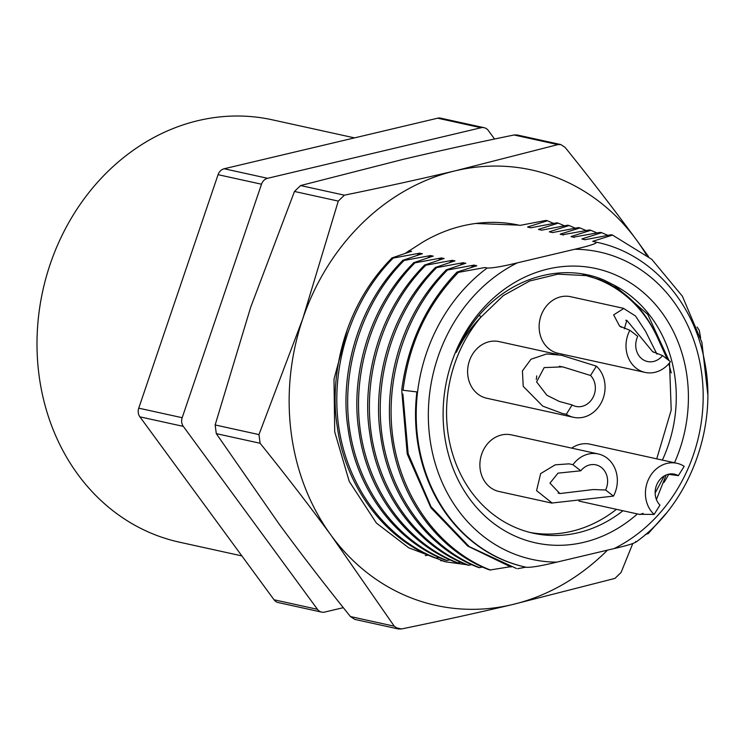 <?xml version="1.0" encoding="UTF-8"?>
<svg xmlns="http://www.w3.org/2000/svg" width="745" height="745" viewBox="0 0 745 745"><rect width="100%" height="100%" fill="white"/><g stroke="black" fill="none" stroke-linecap="round" stroke-linejoin="round"><path stroke-width="1.12" d="M607.464 550.145A222.913 193.216 -77.6 0 1 512.383 604.586A222.913 193.216 -77.6 0 1 331.329 535.646A222.913 193.216 -77.6 0 1 302.777 318.758A222.913 193.216 -77.6 0 1 455.269 170.81A222.913 193.216 -77.6 0 1 636.332 239.75A222.913 193.216 -77.6 0 1 646.343 254.771M466.659 564.71L445.631 561.823L408.726 547.798L376.411 523.092L349.219 481.372L334.719 431.83L333.993 379.224L347.608 328.526M405.261 253.356L422.974 242.004A166.293 144.139 102.4 0 1 519.526 225.279M518.343 225.13L475.785 223.463M442.083 560.873L440.612 560.613M354.769 619.384L350.439 616.562C325.146 585.17 301.408 554.382 279.217 524.191L216.292 433.637L215.147 424.957L250.665 307.303L294.471 191.465L338.286 201.094L302.777 318.758L258.962 434.586L260.107 443.266C285.391 474.649 309.138 505.445 331.329 535.646L394.254 626.191L398.305 628.957L401.499 628.948C440.137 621.032 477.107 612.911 512.383 604.586L614.979 578.39L621.079 572.467L632.794 543.524M517.244 134.985L514.05 134.985C475.403 142.9 438.442 151.021 403.157 159.356L300.57 185.552L294.471 191.465M300.57 185.552L344.386 195.181C383.032 187.265 419.994 179.145 455.269 170.81L557.865 144.614L560.78 144.549L565.101 147.37C590.394 178.763 614.141 209.559 636.332 239.75L648.513 256.541M697.106 327.055L699.257 330.305L700.635 337.876M344.386 195.181L338.286 201.094M241.864 555.9L179.415 542.174A216.227 187.414 -77.6 0 1 42.791 290.755A216.227 187.414 -77.6 0 1 272.251 119.805L354.508 137.881M321.654 612.111L278.22 602.556A8.912 7.729 -77.6 0 1 274.039 599.772L139.892 416.837A8.912 7.729 -77.6 0 1 138.747 408.167L218.071 174.675A8.912 7.729 -77.6 0 1 224.171 168.752L437.641 118.194A8.912 7.729 -77.6 0 1 440.705 118.157L484.129 127.702A8.912 7.729 102.4 0 0 481.074 127.74L267.604 178.297A8.912 7.729 102.4 0 0 261.504 184.22L182.18 417.712A8.912 7.729 102.4 0 0 183.317 426.382L317.463 609.317A8.912 7.729 102.4 0 0 321.654 612.111A8.912 7.729 102.4 0 0 324.708 612.073L343.315 607.669M494.578 139.036L488.32 130.496A8.912 7.729 102.4 0 0 484.129 127.702M639.862 514.311L654.129 514.432L659.958 505.11A17.833 15.459 -77.6 0 1 657.099 483.943A17.833 15.459 -77.6 0 1 674.551 474.174A17.833 15.459 -77.6 0 1 678.369 475.645L668.284 474.276M664.27 475.925L655.153 493.022M580.802 470.793A17.833 15.459 -77.6 0 1 595.879 464.852A17.833 15.459 -77.6 0 1 605.62 490.024L593.448 489.53L559.868 493.553L549.959 483.142L558.024 473.14L580.802 470.793L572.942 464.712A28.981 25.116 -77.6 0 1 598.272 453.966A28.981 25.116 -77.6 0 1 613.48 496.105L552.092 503.005L536.568 490.638L540.646 473.596L555.23 464.824L569.087 463.837L572.942 464.712M666.17 474.975L656.41 499.532M643.14 513.38L639.918 514.534M678.369 475.645L684.189 466.323A28.981 25.116 -77.6 0 0 676.944 463.288A28.981 25.116 -77.6 0 0 648.299 479.799A28.981 25.116 -77.6 0 0 654.129 514.432M605.62 490.024L613.48 496.105M676.944 463.288L590.087 444.197A28.981 25.116 102.4 0 0 571.685 448.118M598.272 453.966L511.415 434.875A28.981 25.116 102.4 0 0 486.085 445.622A28.981 25.116 102.4 0 0 498.973 491.476L552.064 503.145M623.761 308.383L570.67 296.715A28.981 25.116 102.4 0 0 539.911 319.624A28.981 25.116 102.4 0 0 558.229 353.316L645.086 372.407A28.981 25.116 -77.6 0 1 629.879 330.268L619.626 326.105L613.638 314.865L623.733 308.523L635.522 316.01L645.636 331.432L656.95 354.145M557.837 354.518L499.131 341.61A28.981 25.116 102.4 0 0 469.648 360.18A28.981 25.116 102.4 0 0 479.445 395.185A28.981 25.116 102.4 0 0 486.69 398.221L573.548 417.312A28.981 25.116 -77.6 0 1 566.302 414.276L562.512 413.512L542.751 406.137L523.232 386.366L522.422 370.926L530.999 359.239L546.69 353.94L561.432 355.253L596.372 366.158L590.543 375.48A17.833 15.459 -77.6 0 1 593.393 396.647A17.833 15.459 -77.6 0 1 575.941 406.425A17.833 15.459 -77.6 0 1 572.132 404.954L559.318 401.453L546.877 395.25L536.605 381.906L544.157 367.602L562.698 366.866L590.543 375.48M583.13 274.868A131.52 113.994 -77.6 0 1 657.602 337.839L667.278 359.23M668.759 363.746L671.264 372.938M616.432 509.329A131.52 113.994 -77.6 0 1 529.937 532.433M657.602 337.848C645.021 309.603 625.698 290.187 599.641 279.599L586.11 275.603L557.856 274.16L529.648 281.005L503.341 295.579L480.749 317.333L479.407 314.921M622.95 510.753A131.52 113.994 -77.6 0 1 533.178 533.197A131.52 113.994 -77.6 0 1 450.567 446.525A131.52 113.994 -77.6 0 1 480.749 317.333C471.203 327.027 463.045 338.696 456.294 352.338C462.449 338.137 470.365 325.425 480.041 314.185C513.091 276.097 564.133 262.929 603.999 280.092L614.262 285.242A131.52 113.994 -77.6 0 1 662.38 460.084M656.736 458.846L671.208 410.095L669.522 362.834M669.019 360.58L647.74 314.399L614.253 285.242M637.394 513.929A140.433 121.724 -77.6 0 1 520.671 538.402A140.433 121.724 -77.6 0 1 454.133 355.579A140.433 121.724 -77.6 0 1 622.187 278.099A140.433 121.724 -77.6 0 1 674.495 462.747M668.805 474.248A140.433 121.724 -77.6 0 1 663.944 482.509M401.751 389.961L403.064 390.25C408.893 343.715 427.332 304.426 458.38 272.391L457.02 272.093M403.11 390.259L416.883 391.917A166.265 144.12 -77.6 0 0 525.048 566.992A166.265 144.12 -77.6 0 0 525.383 567.066M592.796 241.408L596.27 242.172C597.201 243.373 590.031 245.729 574.74 249.258L517.365 262.845C502.493 266.468 492.417 268.191 487.156 268.023L484.93 267.529L458.38 272.381M401.704 389.952C407.999 343.166 426.438 303.876 457.02 272.083L476.791 265.751L474.146 265.164M425.311 555.612L428.366 555.127M405.923 253.132L408.968 250.767M411.547 251.4L409.005 250.842M436.179 558.145L434.875 557.856C383.591 538.626 344.87 485.237 337.15 425.842C329.998 382.818 340.074 309.911 392.066 257.891L411.491 251.288M436.225 558.154C385.556 538.486 347.161 486.42 338.64 426.131C330.119 365.842 351.77 299.555 393.239 258.068L391.982 257.789M436.17 558.005L439.224 557.521M416.781 255.526L419.826 253.151M419.835 253.142L393.239 258.068M422.406 253.784L419.863 253.235M447.037 560.529L445.733 560.24C394.85 541.215 355.831 488.096 348.017 428.226C340.8 384.867 351.109 312.043 402.924 260.275L422.35 253.672M447.084 560.538C396.415 540.87 358.019 488.813 349.498 428.524C340.977 368.226 362.629 301.939 404.097 260.452M430.694 255.535L404.088 260.452L402.84 260.182M427.639 257.91L430.675 255.535M447.028 560.389L450.073 559.905M433.264 256.178L430.722 255.619M457.896 562.913L456.592 562.624C405.457 543.487 366.615 490.201 358.867 430.61C351.631 386.934 362.154 314.232 413.782 262.668L433.208 256.056M457.942 562.922C407.273 543.263 368.877 491.197 360.356 430.908C351.836 370.619 373.487 304.333 414.946 262.845L413.699 262.566M438.498 260.294L441.534 257.919L414.946 262.836M457.886 562.773L460.941 562.289M444.122 258.562L441.58 258.003M468.754 565.297L467.45 565.017C416.129 545.768 377.426 492.361 369.725 433.003C362.526 389.607 372.854 316.811 424.631 265.052L444.067 258.45M468.801 565.315C418.122 545.647 379.726 493.581 371.215 433.292C362.694 373.003 384.346 306.716 425.805 265.229L424.557 264.95M468.745 565.157L471.799 564.673M449.347 262.687L452.392 260.312M452.411 260.303L425.805 265.22M454.981 260.946L452.438 260.387M479.603 567.69L478.309 567.401C427.053 548.19 388.303 494.829 380.583 435.387C373.338 391.609 383.926 318.935 435.49 267.436L454.925 260.834M479.659 567.699C428.98 548.031 390.585 495.965 382.064 435.676C373.552 375.387 395.204 309.101 436.663 267.613L435.415 267.334M460.205 265.071L463.25 262.696L436.663 267.613M479.603 567.55L482.648 567.066M465.83 263.339L463.288 262.78M489.158 569.795C438.041 550.648 399.19 497.371 391.442 437.771C384.178 393.891 394.841 321.244 446.348 269.82L465.783 263.218M490.517 570.083C439.839 550.425 401.443 498.358 392.922 438.069C384.411 377.771 406.062 311.485 447.522 269.997L446.264 269.727M489.167 569.785L490.461 570.074M470.915 267.576L474.109 265.08M474.127 265.08L447.522 269.997M490.461 569.934L510.083 566.759M511.144 567.066L467.748 546.094L430.908 507.792L407.226 454.003L401.788 391.153M516.378 568.472L469.164 546.588L431.038 506.721L408.158 453.696L402.868 394.096M525.886 567.178L517.673 568.686M526.557 567.327A166.265 144.12 -77.6 0 1 525.719 567.141L526.566 567.327C531.828 567.494 541.904 565.762 556.766 562.149L614.15 548.562C629.441 545.033 636.612 542.667 635.671 541.475M612.474 235.057L651.754 259.307L682.401 296.231L701.883 342.355L707.75 394.031M666.132 513.389L648.28 533.56L645.617 534.416M612.316 235.159L592.824 241.287M585.328 239.667L611.114 234.75L612.418 235.038M584.48 239.583L581.938 239.024M601.615 232.663L607.855 235.318M601.457 232.766L581.966 238.903M573.622 237.106L600.256 232.366L601.56 232.654M574.47 237.283L573.641 237.096M573.622 237.199L571.08 236.64M590.599 230.382L571.108 236.51M590.757 230.28L596.996 232.934M562.773 234.712L589.397 229.972L590.701 230.27M563.611 234.899L562.782 234.712M562.773 234.815L560.231 234.256M579.74 227.998L560.249 234.126M579.899 227.895L586.138 230.54M552.753 232.514L578.539 227.588L579.843 227.877M551.915 232.421L549.372 231.863M569.04 225.512L575.289 228.156M568.882 225.614L549.391 231.742M541.904 230.121L567.681 225.204L568.984 225.493M541.056 230.037L538.514 229.479M558.182 223.118L564.431 225.772M558.024 223.221L538.533 229.358M531.045 227.737L556.822 222.82L558.126 223.109M530.198 227.653L527.656 227.095M547.165 220.837L527.674 226.964M547.324 220.734L553.572 223.388M520.187 225.353L545.964 220.427L547.268 220.725M519.339 225.269L517.077 224.767M536.251 379.382A17.833 15.459 102.4 0 0 536.698 375.899M572.132 404.954L566.302 414.276M596.372 366.158A28.981 25.116 -77.6 0 1 602.202 400.801A28.981 25.116 -77.6 0 1 573.548 417.312M624.347 328.787L626.824 320.359L652.648 351.668L662.556 355.579A17.833 15.459 -77.6 0 1 647.48 361.521A17.833 15.459 -77.6 0 1 637.739 336.349L629.879 330.268M645.086 372.407A28.981 25.116 -77.6 0 0 670.416 361.66L662.556 355.579M514.05 134.985L557.865 144.614M395.567 627.653L401.499 628.948M350.439 616.562L394.254 626.191M216.292 433.637L260.107 443.266M215.147 424.957L258.962 434.586M317.463 609.317L274.039 599.772M183.317 426.382L139.892 416.837M182.18 417.712L138.747 408.167M261.504 184.22L218.071 174.675M267.604 178.297L224.171 168.752M481.074 127.74L437.641 118.194M525.048 566.992L525.719 567.141A166.265 144.12 -77.6 0 1 417.712 438.293A166.265 144.12 -77.6 0 1 487.156 268.023M517.365 262.845A157.353 136.391 102.4 0 0 429.818 437.902A157.353 136.391 102.4 0 0 556.766 562.149M614.15 548.562A157.353 136.391 102.4 0 0 701.697 373.506A157.353 136.391 102.4 0 0 574.74 249.258M596.27 242.172A166.265 144.12 -77.6 0 1 597.108 242.358C650.357 253.374 693.912 301.576 704.621 361.558C718.096 428.105 688.967 504.561 635.811 542.183M443.769 561.395L445.715 561.823M517.105 134.957L560.92 144.586M354.629 619.356L398.445 628.985M559.886 493.46L558.089 493.06M578.958 501.087L639.927 514.488M585.309 239.76L582.776 239.201M574.451 237.376L571.918 236.817M563.593 234.992L561.06 234.433M552.734 232.608L550.201 232.049M541.876 230.214L539.343 229.656M531.017 227.83L528.484 227.272M520.159 225.446L517.542 224.869M562.671 366.987L559.337 366.251M626.796 320.462L625.726 320.22M653.626 352.292L652.713 351.584M621.33 327.279L619.7 326.012"/></g></svg>
